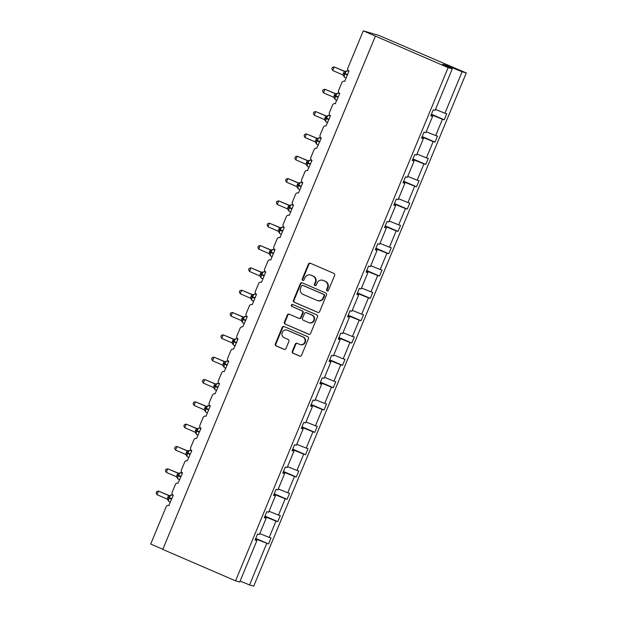 <?xml version="1.0" encoding="UTF-8"?>
<svg xmlns="http://www.w3.org/2000/svg" width="617" height="617" viewBox="0 0 617 617"><rect width="100%" height="100%" fill="white"/><g stroke="black" fill="none" stroke-linecap="round" stroke-linejoin="round"><path stroke-width="0.93" d="M327.126 290.9A1.064 0.995 -73.7 0 0 328.452 290.314L334.63 275.39A1.519 1.427 -73.7 0 0 333.905 273.416L310.312 263.235A1.519 1.427 -73.7 0 0 308.423 264.076L302.237 279A1.064 0.995 -73.7 0 0 302.854 280.419A1.064 0.995 -73.7 0 0 304.073 279.794L304.875 277.858A4.867 4.566 -73.7 0 1 310.929 275.174L312.896 276.023A4.867 4.566 -73.7 0 1 315.225 282.331L314.423 284.26A1.064 0.995 -73.7 0 0 315.048 285.679A1.064 0.995 -73.7 0 0 316.259 285.054L317.061 283.118A4.867 4.566 -73.7 0 1 323.115 280.434L325.082 281.283A4.867 4.566 -73.7 0 1 327.419 287.591L326.617 289.52A1.064 0.995 -73.7 0 0 327.126 290.9M292.311 351.258A1.519 1.427 -73.7 0 0 293.044 353.233L299.661 356.086A1.519 1.427 -73.7 0 0 301.551 355.245L308.423 338.671A1.519 1.427 -73.7 0 0 307.69 336.697L284.098 326.516A1.519 1.427 -73.7 0 0 282.208 327.357L275.344 343.931A1.519 1.427 -73.7 0 0 276.069 345.906L284.067 349.353A1.519 1.427 -73.7 0 0 285.956 348.512L288.895 341.417A1.519 1.427 -73.7 0 0 288.17 339.45L284.206 337.738A4.072 3.818 -73.7 0 1 286.905 330.072A4.072 3.818 -73.7 0 1 287.314 330.226L302.847 336.928A4.072 3.818 -73.7 0 1 300.147 344.594A4.072 3.818 -73.7 0 1 299.731 344.44L297.147 343.322A1.519 1.427 -73.7 0 0 295.25 344.163L292.311 351.258L292.836 351.412A1.519 1.427 -73.7 0 0 293.561 353.379L300.07 356.186M448.127 67.646L235.555 580.836L239.712 582.055L256.903 540.554L255.076 540.022L257.567 534.006L259.395 534.546L266.151 518.226L264.323 517.694L266.814 511.686L268.642 512.218L275.398 495.906L273.57 495.366L276.061 489.358L277.889 489.89L284.645 473.578L282.817 473.046L285.309 467.03L287.136 467.57L293.893 451.251L292.065 450.718L294.556 444.71L296.384 445.243L303.14 428.931L301.312 428.391L303.803 422.383L305.631 422.915L312.387 406.603L310.559 406.071L313.05 400.055L314.878 400.595L321.634 384.275L319.807 383.743L322.298 377.735L324.126 378.267L330.882 361.955L329.054 361.415L331.545 355.407L333.373 355.94L340.129 339.628L338.301 339.095L340.792 333.08L342.62 333.62L349.376 317.3L347.548 316.768L350.04 310.76L351.867 311.292L358.624 294.98L356.796 294.44L359.287 288.432L361.115 288.964L367.871 272.652L366.043 272.12L368.534 266.104L370.362 266.644L377.118 250.325L375.29 249.792L377.781 243.784L379.609 244.317L386.365 228.005L384.538 227.465L387.029 221.457L388.857 221.989L395.613 205.677L393.785 205.145L396.276 199.129L398.104 199.669L404.86 183.349L403.032 182.817L405.523 176.809L407.351 177.341L414.107 161.029L412.279 160.489L414.771 154.481L416.598 155.014L423.355 138.702L421.527 138.169L424.018 132.154L425.846 132.694L432.602 116.374L430.774 115.842L433.265 109.834L435.093 110.366L452.284 68.865L448.127 67.646L363.297 30.85L347.88 68.055A2.329 2.183 -73.7 0 0 348.998 71.071L344.726 81.375A2.329 2.183 106.3 0 0 341.833 82.655L338.633 90.383A2.329 2.183 -73.7 0 0 339.751 93.398L335.247 103.617A2.329 2.183 106.3 0 1 335.478 103.702M235.555 580.836L162.78 549.423L375.352 36.233M317.755 312.403A1.519 1.427 -73.7 0 0 319.652 311.562L326.516 294.988A1.519 1.427 -73.7 0 0 325.784 293.013L302.191 282.833A1.519 1.427 -73.7 0 0 300.302 283.666L293.437 300.248A1.519 1.427 -73.7 0 0 294.162 302.214L318.071 312.487M317.47 316.829L310.606 333.404A1.519 1.427 -73.7 0 1 308.708 334.244L285.116 324.056A1.519 1.427 -73.7 0 1 284.391 322.089L287.329 314.994A1.519 1.427 -73.7 0 1 289.219 314.153L298.79 318.287A1.519 1.427 -73.7 0 0 300.68 317.447L302.631 312.742A1.519 1.427 -73.7 0 0 301.898 310.767L291.941 306.472A1.064 0.995 -73.7 0 1 292.643 304.466A1.064 0.995 -73.7 0 1 292.751 304.505L316.737 314.855A1.519 1.427 -73.7 0 1 317.47 316.829M255.739 538.433L268.565 543.963L271.048 537.955L269.22 537.422L275.984 521.103L264.786 516.568M259.788 533.597L269.22 537.422M206.024 416.236L205.785 416.166A2.329 2.183 106.3 0 0 203.124 417.532L199.923 425.26A2.329 2.183 -73.7 0 0 201.042 428.275L196.538 438.486A2.329 2.183 106.3 0 0 193.877 439.859L190.676 447.587A2.329 2.183 -73.7 0 0 191.794 450.595L187.29 460.814A2.329 2.183 106.3 0 0 184.63 462.179L181.429 469.907A2.329 2.183 -73.7 0 0 182.547 472.923L178.043 483.142A2.329 2.183 106.3 0 0 175.382 484.507L172.182 492.235A2.329 2.183 -73.7 0 0 173.3 495.25L168.796 505.462A2.329 2.183 106.3 0 1 169.027 505.554M264.986 516.105L277.812 521.643L280.295 515.627L278.468 515.095L285.231 498.783L274.041 494.248M269.035 511.269L278.468 515.095M274.233 493.777L287.059 499.315L289.543 493.307L287.715 492.767L294.479 476.455L283.288 471.92M278.282 488.949L287.715 492.767M283.481 471.457L296.307 476.987L298.79 470.979L296.962 470.447L303.726 454.127L292.535 449.6M287.53 466.622L296.962 470.447M292.728 449.13L305.554 454.667L308.037 448.652L306.209 448.119L312.973 431.807L301.782 427.272M296.777 444.294L306.209 448.119M252.26 304.613L252.021 304.536A2.329 2.183 106.3 0 0 249.361 305.909L246.16 313.637A2.329 2.183 -73.7 0 0 247.278 316.644L242.774 326.863A2.329 2.183 106.3 0 0 240.113 328.229L236.913 335.957A2.329 2.183 -73.7 0 0 238.031 338.972L233.527 349.191A2.329 2.183 106.3 0 0 230.866 350.556L227.665 358.284A2.329 2.183 -73.7 0 0 228.784 361.3L224.28 371.511A2.329 2.183 106.3 0 0 221.619 372.884L218.418 380.612A2.329 2.183 -73.7 0 0 219.536 383.62L215.032 393.839A2.329 2.183 106.3 0 0 212.371 395.204L209.171 402.932A2.329 2.183 -73.7 0 0 210.289 405.947L206.016 416.251A2.329 2.183 106.3 0 0 205.785 416.166M301.975 426.802L314.801 432.34L317.285 426.332L315.457 425.792L322.221 409.48L311.03 404.945M306.024 421.974L315.457 425.792M311.223 404.482L324.048 410.012L326.532 404.004L324.704 403.472L331.468 387.152L320.277 382.625M315.272 399.646L324.704 403.472M320.47 382.154L333.296 387.692L335.779 381.676L333.951 381.144L340.715 364.832L329.524 360.297M324.519 377.319L333.951 381.144M329.717 359.827L342.543 365.364L345.026 359.356L343.199 358.816L349.962 342.504L338.772 337.969M333.766 354.999L343.199 358.816M338.964 337.507L351.79 343.037L354.274 337.029L352.446 336.496L359.21 320.177L348.019 315.649M343.013 332.671L352.446 336.496M261.508 282.285L261.269 282.216A2.329 2.183 106.3 0 0 258.608 283.581L255.407 291.309A2.329 2.183 -73.7 0 0 256.525 294.324L252.253 304.628A2.329 2.183 106.3 0 0 252.021 304.536M348.212 315.179L361.038 320.717L363.521 314.701L361.693 314.169L368.457 297.857L357.266 293.322M352.261 310.343L361.693 314.169M270.755 259.958L270.516 259.888A2.329 2.183 106.3 0 0 267.855 261.253L264.654 268.981A2.329 2.183 -73.7 0 0 265.773 271.997L261.5 282.301A2.329 2.183 106.3 0 0 261.269 282.216M357.459 292.851L370.285 298.389L372.768 292.381L370.94 291.841L377.704 275.529L366.513 270.994M361.508 288.023L370.94 291.841M280.002 237.638L279.763 237.56A2.329 2.183 106.3 0 0 277.102 238.933L273.902 246.661A2.329 2.183 -73.7 0 0 275.02 249.669L270.747 259.973A2.329 2.183 106.3 0 0 270.516 259.888M366.706 270.531L379.532 276.061L382.016 270.053L380.188 269.521L386.952 253.201L375.761 248.674M370.755 265.696L380.188 269.521M289.25 215.31L289.011 215.24A2.329 2.183 106.3 0 0 286.35 216.606L283.149 224.333A2.329 2.183 -73.7 0 0 284.267 227.349L279.995 237.653A2.329 2.183 106.3 0 0 279.763 237.56M375.954 248.204L388.779 253.741L391.263 247.725L389.435 247.193L396.199 230.881L385.008 226.346M380.003 243.368L389.435 247.193M298.497 192.982L298.258 192.913A2.329 2.183 106.3 0 0 295.597 194.278L292.396 202.006A2.329 2.183 -73.7 0 0 293.515 205.021L289.242 215.325A2.329 2.183 106.3 0 0 289.011 215.24M385.201 225.876L398.027 231.414L400.518 225.406L398.682 224.866L405.446 208.554L394.255 204.019M389.25 221.048L398.682 224.866M335.247 103.617A2.329 2.183 106.3 0 0 332.586 104.983L329.385 112.71A2.329 2.183 -73.7 0 0 330.504 115.718L326 125.937A2.329 2.183 106.3 0 0 323.339 127.303L320.138 135.03A2.329 2.183 -73.7 0 0 321.256 138.046L316.752 148.265A2.329 2.183 106.3 0 0 314.092 149.63L310.891 157.358A2.329 2.183 -73.7 0 0 312.009 160.374L307.505 170.585A2.329 2.183 106.3 0 0 304.844 171.958L301.644 179.686A2.329 2.183 -73.7 0 0 302.762 182.694L298.489 192.998A2.329 2.183 106.3 0 0 298.258 192.913M394.448 203.556L407.274 209.086L409.765 203.078L407.93 202.546L414.693 186.226L403.503 181.699M398.497 198.72L407.93 202.546M403.695 181.228L416.521 186.766L419.012 180.75L417.177 180.218L423.941 163.906L412.75 159.371M407.744 176.393L417.177 180.218M412.943 158.901L425.769 164.438L428.26 158.43L426.424 157.89L433.188 141.578L421.997 137.043M416.992 154.073L426.424 157.89M422.19 136.581L435.016 142.111L437.507 136.102L435.679 135.57L442.435 119.251L444.263 119.791L446.754 113.775L444.926 113.243L462.11 71.742L466.275 72.96L378.853 35.4L363.297 30.85M426.239 131.745L435.679 135.57M435.486 109.417L444.926 113.243M162.842 549.277L150.725 544.04L166.135 506.835A2.329 2.183 106.3 0 1 168.796 505.462M255.538 538.896L268.565 543.963M256.903 540.554L255.191 539.744M277.812 521.643L275.984 521.103M266.151 518.226L264.438 517.416M287.059 499.315L285.231 498.783M275.398 495.906L273.686 495.089M296.307 476.987L294.479 476.455M284.645 473.578L282.933 472.769M305.554 454.667L303.726 454.127M293.893 451.251L292.18 450.441M314.801 432.34L312.973 431.807M303.14 428.931L301.428 428.113M324.048 410.012L322.221 409.48M312.387 406.603L310.675 405.793M333.296 387.692L331.468 387.152M321.634 384.275L319.922 383.465M342.543 365.364L340.715 364.832M330.882 361.955L329.17 361.138M351.79 343.037L349.962 342.504M340.129 339.628L338.417 338.818M361.038 320.717L359.21 320.177M349.376 317.3L347.664 316.49M370.285 298.389L368.457 297.857M358.624 294.98L356.911 294.162M379.532 276.061L377.704 275.529M367.871 272.652L366.159 271.842M388.779 253.741L386.952 253.201M377.118 250.325L375.406 249.515M398.027 231.414L396.199 230.881M386.365 228.005L384.653 227.187M407.274 209.086L405.446 208.554M395.613 205.677L393.901 204.867M416.521 186.766L414.693 186.226M404.86 183.349L403.148 182.539M425.769 164.438L423.941 163.906M414.107 161.029L412.395 160.212M435.016 142.111L433.188 141.578M423.355 138.702L421.642 137.892M240.106 581.106L249.546 584.931L266.737 543.43M249.546 584.931L253.703 586.15L466.275 72.96M432.602 116.374L430.89 115.564M431.244 114.723L442.435 119.251M431.437 114.253L444.263 119.791M452.284 68.865L442.597 64.268L446.43 65.387L462.11 71.742M446.191 65.973L446.43 65.387M327.504 290.977A1.064 0.995 -73.7 0 1 327.133 289.674L327.935 287.746A4.867 4.566 -73.7 0 0 325.599 281.437L325.082 281.283M322.622 280.257L323.138 280.411A4.867 4.566 -73.7 0 1 323.632 280.588L325.599 281.437M310.436 274.997L310.953 275.151A4.867 4.566 -73.7 0 1 311.446 275.329L313.413 276.177A4.867 4.566 -73.7 0 1 315.742 282.478L314.948 284.414A1.064 0.995 -73.7 0 0 315.318 285.717M310.42 263.282A1.519 1.427 -73.7 0 0 308.94 264.223L302.754 279.154A1.064 0.995 -73.7 0 0 303.124 280.457M302.307 282.879A1.519 1.427 -73.7 0 0 300.818 283.82L293.954 300.394A1.519 1.427 -73.7 0 0 294.687 302.369L318.164 312.503M324.041 295.736A1.064 0.995 -73.7 0 0 323.532 294.355L302.824 285.416A1.064 0.995 -73.7 0 0 301.497 286.01L300.656 288.046A4.867 4.566 -73.7 0 0 302.986 294.348L317.138 300.456A4.867 4.566 -73.7 0 0 323.2 297.772L324.041 295.736L324.557 295.89A1.064 0.995 -73.7 0 0 324.048 294.51L323.532 294.355M303.117 285.509A1.064 0.995 -73.7 0 1 303.34 285.571L324.048 294.51M317.632 300.641L318.156 300.788A4.867 4.566 -73.7 0 0 323.717 297.926L323.2 297.772M324.557 295.89L323.717 297.926M309.117 334.345L285.116 324.056M289.327 314.2A1.519 1.427 -73.7 0 0 287.846 315.148L284.907 322.244A1.519 1.427 -73.7 0 0 285.632 324.21M299.307 318.434A1.519 1.427 -73.7 0 0 301.196 317.601L303.148 312.896A1.519 1.427 -73.7 0 0 302.423 310.922L291.941 306.472M292.928 304.582A1.064 0.995 -73.7 0 0 292.458 306.626M308.716 322.568A4.072 3.818 -73.7 0 0 313.86 320.107A4.072 3.818 -73.7 0 0 311.832 315.056L306.356 312.696A1.519 1.427 -73.7 0 0 304.466 313.536L302.515 318.241A1.519 1.427 -73.7 0 0 303.24 320.208L308.716 322.568M309.132 322.722L309.649 322.868A4.072 3.818 -73.7 0 0 312.349 315.21L311.832 315.056M306.564 312.757A1.519 1.427 -73.7 0 1 306.873 312.842L312.349 315.21M297.255 343.376A1.519 1.427 -73.7 0 0 295.774 344.317L292.836 351.412M300.147 344.594L300.664 344.741A4.072 3.818 -73.7 0 0 303.363 337.083L302.847 336.928M286.905 330.072L287.422 330.226A4.072 3.818 -73.7 0 1 287.83 330.373L303.363 337.083M284.213 326.563A1.519 1.427 -73.7 0 0 282.725 327.511L275.861 344.085A1.519 1.427 -73.7 0 0 276.586 346.052L284.476 349.453M345.065 71.441L334.221 66.944L332.733 70.523L342.867 74.896L344.348 71.317L344.864 71.433M332.733 70.523L331.83 68.811L332.424 67.384L334.221 66.944L344.348 71.317A1.704 1.704 72.4 0 0 345.52 71.364A1.704 1.704 72.4 0 1 345.52 71.364L344.826 71.433M346.044 71.094A1.704 1.704 72.4 0 1 345.528 71.364L346.06 71.464L344.564 73.307L347.533 74.611M347.494 70.808A3.332 1.157 113.3 0 0 347.448 70.793L346.06 71.464L344.409 71.341M343.561 72.829L344.564 73.307L344.147 76.076L342.929 74.919L344.633 77.341A3.332 1.157 113.3 0 0 344.679 77.356M335.818 93.769L324.974 89.264L323.485 92.843L333.681 97.247L335.1 93.637L335.617 93.761M323.485 92.843L322.583 91.139L323.177 89.704L324.974 89.264L335.1 93.637A1.704 1.704 72.4 0 0 336.273 93.691A1.704 1.704 72.4 0 1 336.273 93.691L335.579 93.761M335.162 93.668L336.813 93.792L336.828 93.391L335.316 95.635L338.286 96.931M334.314 95.157L335.316 95.635L334.9 98.404L333.681 97.247L335.386 99.661A3.332 1.157 113.3 0 0 335.432 99.684M326.57 116.096L315.727 111.592L314.238 115.171L324.434 119.575L325.853 115.965L326.37 116.089M314.238 115.171L313.336 113.459L313.93 112.032L315.727 111.592L325.853 115.965A1.704 1.704 72.4 0 0 327.025 116.019L326.331 116.089M325.915 115.988L327.565 116.112L327.581 115.718L326.069 117.955L329.038 119.258M325.066 117.485L326.069 117.955L325.653 120.731L324.434 119.575L326.138 121.989A3.332 1.157 113.3 0 0 326.185 122.004M317.323 138.416L306.479 133.92L304.991 137.498L315.125 141.871L316.606 138.293L317.123 138.409M304.991 137.498L304.088 135.786L304.682 134.359L306.479 133.92L316.606 138.293A1.704 1.704 72.4 0 0 317.778 138.339A1.704 1.704 72.4 0 1 317.778 138.339L317.084 138.409M318.303 138.069A1.704 1.704 72.4 0 1 317.786 138.339L318.318 138.439L316.822 140.283L319.791 141.586M319.753 137.784A3.332 1.157 113.3 0 0 319.706 137.768L318.318 138.439L316.668 138.316M315.819 139.804L316.822 140.283L316.405 143.051L315.187 141.895L316.891 144.316A3.332 1.157 113.3 0 0 316.937 144.332M308.076 160.744L297.224 156.24L295.744 159.818L305.939 164.222L307.359 160.613L307.875 160.736M295.744 159.818L294.841 158.114L295.435 156.679L297.224 156.24L307.359 160.613M309.055 160.397A1.704 1.704 72.4 0 1 308.539 160.667L309.071 160.767L307.575 162.61L310.544 163.906M310.505 160.112A3.332 1.157 113.3 0 0 310.459 160.088L309.071 160.767L307.42 160.644M306.572 162.132L307.575 162.61L307.158 165.379L305.939 164.222L307.644 166.636A3.332 1.157 113.3 0 0 307.69 166.659M298.829 183.072L287.977 178.568L286.496 182.146L296.692 186.55L298.111 182.94L298.628 183.064M286.496 182.146L285.594 180.434L286.188 179.007L287.977 178.568L298.111 182.94A1.704 1.704 72.4 0 0 299.284 182.994A1.704 1.704 72.4 0 1 299.284 182.994L298.589 183.064M298.173 182.964L299.823 183.087L299.839 182.694A1.704 1.704 72.4 0 1 299.291 182.987L299.823 183.087L298.327 184.93L301.297 186.234M297.325 184.46L298.327 184.93L297.911 187.707L296.692 186.55L298.397 188.964A3.332 1.157 113.3 0 0 298.443 188.979M289.581 205.392L278.73 200.895L277.249 204.474L287.383 208.847L288.864 205.268L289.381 205.384M277.249 204.474L276.347 202.762L276.94 201.335L278.73 200.895L288.864 205.268A1.704 1.704 72.4 0 0 290.036 205.314A1.704 1.704 72.4 0 1 290.036 205.314L289.334 205.384M288.926 205.291L290.576 205.415L290.592 205.014L289.08 207.258L292.049 208.561M288.077 206.78L289.08 207.258L288.663 210.027L287.445 208.87L289.149 211.292A3.332 1.157 113.3 0 0 289.196 211.307M280.334 227.719L269.482 223.215L268.002 226.794L278.198 231.198L279.617 227.588L280.133 227.712M268.002 226.794L267.099 225.089L267.693 223.655L269.482 223.215L279.617 227.588A1.704 1.704 72.4 0 0 280.789 227.642L280.087 227.712M279.678 227.619L281.329 227.742L281.344 227.341L279.833 229.586L282.802 230.881M278.83 229.108L279.833 229.586L279.416 232.354L278.198 231.198L279.902 233.612A3.332 1.157 113.3 0 0 279.948 233.635M271.087 250.047L260.235 245.543L258.754 249.121L268.95 253.525L270.369 249.916L270.886 250.039M258.754 249.121L257.852 247.409L258.446 245.982L260.235 245.543L270.369 249.916A1.704 1.704 72.4 0 0 271.542 249.97A1.704 1.704 72.4 0 1 271.542 249.97L270.84 250.039M270.431 249.939L272.082 250.062L272.097 249.669L270.585 251.906L273.555 253.209M269.583 251.435L270.585 251.906L270.169 254.682L268.95 253.525L270.655 255.939A3.332 1.157 113.3 0 0 270.701 255.955M261.839 272.367L250.988 267.871L249.507 271.449L259.641 275.822L261.122 272.244L261.639 272.359M249.507 271.449L248.605 269.737L249.199 268.31L250.988 267.871L261.122 272.244M261.184 272.267L262.834 272.39L262.85 271.989L261.338 274.233L264.307 275.537M260.335 273.755L261.338 274.233L260.922 277.002L259.703 275.845L261.407 278.267A3.332 1.157 113.3 0 0 261.454 278.282M252.592 294.695L241.741 290.191L240.26 293.769L250.456 298.173L251.875 294.564L252.392 294.687M240.26 293.769L239.357 292.065L239.951 290.63L241.741 290.191L251.875 294.564A1.704 1.704 72.4 0 0 253.047 294.618A1.704 1.704 72.4 0 1 253.047 294.618L252.345 294.687M251.937 294.594L253.587 294.718L253.602 294.317L252.091 296.561L255.06 297.857M251.088 296.083L252.091 296.561L251.674 299.33L250.456 298.173L252.16 300.587A3.332 1.157 113.3 0 0 252.206 300.61M243.345 317.022L232.493 312.518L231.013 316.097L241.208 320.501L242.628 316.891L243.144 317.015M231.013 316.097L230.11 314.385L230.704 312.958L232.493 312.518L242.628 316.891A1.704 1.704 72.4 0 0 243.8 316.945A1.704 1.704 72.4 0 1 243.8 316.945L243.098 317.015M242.689 316.914L244.34 317.038L244.355 316.644L242.843 318.881L245.813 320.184M241.841 318.411L242.843 318.881L242.427 321.658L241.208 320.501L242.913 322.915A3.332 1.157 113.3 0 0 242.959 322.93M234.098 339.342L223.246 334.846L221.765 338.425L231.899 342.797L233.38 339.219L233.897 339.335M221.765 338.425L220.863 336.712L221.457 335.286L223.246 334.846L233.38 339.219A1.704 1.704 72.4 0 0 234.553 339.265L233.851 339.335M233.442 339.242L235.092 339.365L235.108 338.964L233.596 341.209L236.566 342.512M232.594 340.731L233.596 341.209L233.18 343.978L231.961 342.821L233.666 345.242A3.332 1.157 113.3 0 0 233.712 345.258M224.85 361.67L213.999 357.166L212.518 360.744L222.714 365.148L224.133 361.539L224.65 361.662M212.518 360.744L211.616 359.04L212.209 357.605L213.999 357.166L224.133 361.539A1.704 1.704 72.4 0 0 225.305 361.593A1.704 1.704 72.4 0 1 225.305 361.593L224.603 361.662M225.83 361.323A1.704 1.704 72.4 0 1 225.313 361.593L225.845 361.693L224.349 363.536L227.318 364.832M227.28 361.038A3.332 1.157 113.3 0 0 227.233 361.014L225.845 361.693L224.195 361.57M223.346 363.058L224.349 363.536L223.932 366.305L222.714 365.148L224.418 367.562A3.332 1.157 113.3 0 0 224.465 367.585M215.603 383.998L204.751 379.494L203.271 383.072L213.467 387.476L214.886 383.867L215.402 383.99M203.271 383.072L202.368 381.36L202.962 379.933L204.751 379.494L214.886 383.867M216.582 383.643A1.704 1.704 72.4 0 1 216.066 383.913L216.598 384.013L215.102 385.856L218.071 387.16M218.032 383.365A3.332 1.157 113.3 0 0 217.986 383.342L216.598 384.013L214.947 383.89M214.099 385.386L215.102 385.856L214.685 388.633L213.467 387.476L215.171 389.89A3.332 1.157 113.3 0 0 215.217 389.905M206.356 406.318L195.504 401.821L194.023 405.4L204.158 409.773L205.638 406.194L206.155 406.31M194.023 405.4L193.121 403.688L193.715 402.261L195.504 401.821L205.638 406.194A1.704 1.704 72.4 0 0 206.811 406.241A1.704 1.704 72.4 0 1 206.811 406.241L206.109 406.31M207.335 405.971A1.704 1.704 72.4 0 1 206.818 406.241L207.343 406.341L205.854 408.184L208.824 409.487M208.785 405.685A3.332 1.157 113.3 0 0 208.739 405.67L207.343 406.341L205.7 406.217M204.852 407.706L205.854 408.184L205.438 410.953L204.219 409.796L205.924 412.218A3.332 1.157 113.3 0 0 205.97 412.233M197.108 428.645L186.257 424.141L184.776 427.72L194.972 432.124L196.391 428.514L196.908 428.638M184.776 427.72L183.874 426.015L184.468 424.581L186.257 424.141L196.391 428.514A1.704 1.704 72.4 0 0 197.563 428.568A1.704 1.704 72.4 0 1 197.563 428.568L196.862 428.638M196.453 428.545L198.096 428.668L198.119 428.267L196.607 430.512L199.576 431.807M195.604 430.034L196.607 430.512L196.191 433.281L194.972 432.124L196.676 434.538A3.332 1.157 113.3 0 0 196.723 434.561M187.861 450.973L177.01 446.469L175.529 450.048L185.725 454.451L187.144 450.842L187.661 450.965M175.529 450.048L174.626 448.335L175.22 446.909L177.01 446.469L187.144 450.842A1.704 1.704 72.4 0 0 188.316 450.896L187.614 450.965M187.206 450.865L188.871 450.595L187.36 452.832L190.329 454.135M186.357 452.361L187.36 452.832L186.943 455.608L185.725 454.451L187.429 456.865A3.332 1.157 113.3 0 0 187.475 456.881M178.614 473.293L167.762 468.797L166.281 472.375L176.416 476.748L177.897 473.17L178.413 473.285M166.281 472.375L165.379 470.663L165.973 469.236L167.762 468.797L177.897 473.17A1.704 1.704 72.4 0 0 179.069 473.216A1.704 1.704 72.4 0 1 179.069 473.216L178.367 473.285M179.593 472.946A1.704 1.704 72.4 0 1 179.077 473.216L179.601 473.316L178.112 475.159L181.082 476.463M181.043 472.661A3.332 1.157 113.3 0 0 180.997 472.645L179.601 473.316L177.958 473.193M177.11 474.681L178.112 475.159L177.696 477.928L176.477 476.771L178.182 479.193A3.332 1.157 113.3 0 0 178.228 479.208M169.367 495.621L158.515 491.117L157.034 494.695L167.23 499.099L168.649 495.49L169.166 495.613M157.034 494.695L156.132 492.991L156.726 491.556L158.515 491.117L168.649 495.49A1.704 1.704 72.4 0 0 169.822 495.544A1.704 1.704 72.4 0 1 169.822 495.544L169.12 495.613M170.346 495.274A1.704 1.704 72.4 0 1 169.829 495.544L170.354 495.644L168.865 497.487L171.835 498.783M171.796 494.988A3.332 1.157 113.3 0 0 171.75 494.965L170.354 495.644L168.711 495.52M167.863 497.009L168.865 497.487L168.449 500.256L167.23 499.099L168.935 501.513A3.332 1.157 113.3 0 0 168.981 501.536M327.935 287.746L327.419 287.591M323.632 280.588L323.115 280.434M314.948 284.414L314.423 284.26M315.742 282.478L315.225 282.331M313.413 276.177L312.896 276.023M311.446 275.329L310.929 275.174M302.754 279.154L302.237 279M308.94 264.223L308.423 264.076M327.133 289.674L326.617 289.52M294.687 302.369L294.162 302.214M293.954 300.394L293.437 300.248M300.818 283.82L300.302 283.666M303.34 285.571L302.824 285.416M284.907 322.244L284.391 322.089M287.846 315.148L287.329 314.994M301.196 317.601L300.68 317.447M303.148 312.896L302.631 312.742M302.423 310.922L301.898 310.767M306.873 312.842L306.356 312.696M295.774 344.317L295.25 344.163M287.83 330.373L287.314 330.226M276.586 346.052L276.069 345.906M275.861 344.085L275.344 343.931M282.725 327.511L282.208 327.357M293.561 353.379L293.044 353.233M348.86 71.395L347.448 70.793A3.332 1.157 113.3 0 0 347.402 70.77A3.332 1.157 113.3 0 0 345.019 73.523L344.841 73.955L347.356 75.035M343.384 73.261L344.841 73.955A3.332 1.157 113.3 0 0 344.633 77.341L346.129 77.989M343.63 75.513A1.704 1.704 72.4 0 1 343.9 76.192M338.247 93.136A3.332 1.157 113.3 0 0 338.201 93.113A3.332 1.157 113.3 0 0 338.155 93.098A3.332 1.157 113.3 0 0 335.771 95.851L335.594 96.275L338.108 97.363M334.136 95.589L335.594 96.275A3.332 1.157 113.3 0 0 335.386 99.661L336.882 100.309M334.383 97.841A1.704 1.704 72.4 0 1 334.653 98.519M336.797 93.422A1.704 1.704 72.4 0 1 336.28 93.691L338.201 93.113L339.612 93.722M329 115.464A3.332 1.157 113.3 0 0 328.954 115.441A3.332 1.157 113.3 0 0 328.907 115.425A3.332 1.157 113.3 0 0 326.524 118.171L326.347 118.603L328.861 119.69M324.889 117.909L326.347 118.603A3.332 1.157 113.3 0 0 326.138 121.989L327.635 122.636M325.136 120.168A1.704 1.704 72.4 0 1 325.406 120.847M327.033 116.011L327.565 115.726A1.704 1.704 72.4 0 1 327.033 116.011A1.704 1.704 72.4 0 1 327.025 116.019M321.118 138.37L319.706 137.768A3.332 1.157 113.3 0 0 319.66 137.745A3.332 1.157 113.3 0 0 317.277 140.499L317.099 140.931L319.614 142.01M315.642 140.236L317.099 140.931A3.332 1.157 113.3 0 0 316.891 144.316L318.387 144.964M315.889 142.488A1.704 1.704 72.4 0 1 316.159 143.167M311.87 160.698L310.459 160.088A3.332 1.157 113.3 0 0 310.413 160.073A3.332 1.157 113.3 0 0 308.03 162.826L307.852 163.25L310.366 164.338M306.394 162.564L307.852 163.25A3.332 1.157 113.3 0 0 307.644 166.636L309.14 167.284M306.641 164.816A1.704 1.704 72.4 0 1 306.911 165.495M307.837 160.736L308.531 160.667A1.704 1.704 72.4 0 1 308.531 160.667A1.704 1.704 72.4 0 1 307.366 160.613M301.258 182.439A3.332 1.157 113.3 0 0 301.212 182.416A3.332 1.157 113.3 0 0 301.165 182.401A3.332 1.157 113.3 0 0 298.782 185.146L298.605 185.578L301.119 186.666M297.147 184.884L298.605 185.578A3.332 1.157 113.3 0 0 298.397 188.964L299.893 189.612M297.394 187.144A1.704 1.704 72.4 0 1 297.664 187.823M292.011 204.759A3.332 1.157 113.3 0 0 291.964 204.744A3.332 1.157 113.3 0 0 291.918 204.721A3.332 1.157 113.3 0 0 289.535 207.474L289.358 207.906L291.872 208.986M287.9 207.212L289.358 207.906A3.332 1.157 113.3 0 0 289.149 211.292L290.646 211.94M288.147 209.464A1.704 1.704 72.4 0 1 288.417 210.142M290.561 205.045A1.704 1.704 72.4 0 1 290.044 205.314L291.964 204.744L293.376 205.345M282.763 227.087A3.332 1.157 113.3 0 0 282.717 227.064A3.332 1.157 113.3 0 0 282.671 227.048A3.332 1.157 113.3 0 0 280.288 229.802L280.11 230.226L282.625 231.313M278.653 229.539L280.11 230.226A3.332 1.157 113.3 0 0 279.902 233.612L281.398 234.259M278.899 231.791A1.704 1.704 72.4 0 1 279.169 232.47M280.797 227.642L281.329 227.357A1.704 1.704 72.4 0 1 280.797 227.642A1.704 1.704 72.4 0 1 280.789 227.642M273.516 249.415A3.332 1.157 113.3 0 0 273.47 249.391A3.332 1.157 113.3 0 0 273.424 249.376A3.332 1.157 113.3 0 0 271.04 252.122L270.863 252.554L273.377 253.641M269.405 251.859L270.863 252.554A3.332 1.157 113.3 0 0 270.655 255.939L272.151 256.587M269.652 254.119A1.704 1.704 72.4 0 1 269.922 254.798M272.066 249.692A1.704 1.704 72.4 0 1 271.549 249.962L273.47 249.391L274.881 250.001M264.269 271.735A3.332 1.157 113.3 0 0 264.223 271.719A3.332 1.157 113.3 0 0 264.176 271.696A3.332 1.157 113.3 0 0 261.793 274.449L261.608 274.881L264.13 275.961M260.158 274.187L261.608 274.881A3.332 1.157 113.3 0 0 261.407 278.267L262.904 278.915M260.405 276.439A1.704 1.704 72.4 0 1 260.675 277.118M262.819 272.02A1.704 1.704 72.4 0 1 262.302 272.29A1.704 1.704 72.4 0 1 262.294 272.29A1.704 1.704 72.4 0 1 261.13 272.244M255.022 294.062A3.332 1.157 113.3 0 0 254.975 294.039A3.332 1.157 113.3 0 0 254.929 294.024A3.332 1.157 113.3 0 0 252.546 296.777L252.361 297.201L254.883 298.289M250.911 296.515L252.361 297.201A3.332 1.157 113.3 0 0 252.16 300.587L253.656 301.235M251.158 298.767A1.704 1.704 72.4 0 1 251.428 299.446M253.572 294.348A1.704 1.704 72.4 0 1 253.055 294.618L254.975 294.039L256.387 294.648M245.774 316.39A3.332 1.157 113.3 0 0 245.728 316.367A3.332 1.157 113.3 0 0 245.682 316.351A3.332 1.157 113.3 0 0 243.299 319.097L243.113 319.529L245.635 320.616M241.663 318.835L243.113 319.529A3.332 1.157 113.3 0 0 242.913 322.915L244.409 323.563M241.91 321.095A1.704 1.704 72.4 0 1 242.18 321.773M244.324 316.668A1.704 1.704 72.4 0 1 243.808 316.937L245.728 316.367L247.139 316.976M236.527 338.71A3.332 1.157 113.3 0 0 236.481 338.694A3.332 1.157 113.3 0 0 236.434 338.671A3.332 1.157 113.3 0 0 234.051 341.425L233.866 341.857L236.388 342.936M232.416 341.162L233.866 341.857A3.332 1.157 113.3 0 0 233.666 345.242L235.162 345.89M232.663 343.414A1.704 1.704 72.4 0 1 232.933 344.093M235.077 338.995A1.704 1.704 72.4 0 1 234.56 339.265A1.704 1.704 72.4 0 1 234.553 339.265M228.645 361.624L227.233 361.014A3.332 1.157 113.3 0 0 227.187 360.999A3.332 1.157 113.3 0 0 224.804 363.752L224.619 364.177L227.141 365.264M223.169 363.49L224.619 364.177A3.332 1.157 113.3 0 0 224.418 367.562L225.915 368.21M223.416 365.742A1.704 1.704 72.4 0 1 223.686 366.421M219.397 383.951L217.986 383.342A3.332 1.157 113.3 0 0 217.94 383.327A3.332 1.157 113.3 0 0 215.557 386.072L215.372 386.504L217.894 387.592M213.922 385.81L215.372 386.504A3.332 1.157 113.3 0 0 215.171 389.89L216.667 390.538M214.168 388.07A1.704 1.704 72.4 0 1 214.438 388.749M215.356 383.99L216.058 383.921A1.704 1.704 72.4 0 1 216.058 383.921A1.704 1.704 72.4 0 1 214.893 383.867M210.15 406.271L208.739 405.67A3.332 1.157 113.3 0 0 208.693 405.647A3.332 1.157 113.3 0 0 206.302 408.4L206.124 408.832L208.646 409.912M204.674 408.138L206.124 408.832A3.332 1.157 113.3 0 0 205.924 412.218L207.42 412.866M204.921 410.39A1.704 1.704 72.4 0 1 205.191 411.069M199.538 428.013A3.332 1.157 113.3 0 0 199.492 427.99A3.332 1.157 113.3 0 0 199.445 427.974A3.332 1.157 113.3 0 0 197.054 430.728L196.877 431.152L199.399 432.239M195.427 430.465L196.877 431.152A3.332 1.157 113.3 0 0 196.676 434.538L198.173 435.186M195.674 432.718A1.704 1.704 72.4 0 1 195.944 433.396M198.088 428.298A1.704 1.704 72.4 0 1 197.571 428.568L199.492 427.99L200.903 428.599M190.291 450.341A3.332 1.157 113.3 0 0 190.244 450.317A3.332 1.157 113.3 0 0 190.198 450.302A3.332 1.157 113.3 0 0 187.807 453.048L187.63 453.48L190.152 454.567M186.18 452.785L187.63 453.48A3.332 1.157 113.3 0 0 187.429 456.865L188.925 457.513M186.427 455.045A1.704 1.704 72.4 0 1 186.696 455.724M188.324 450.888L188.856 450.603A1.704 1.704 72.4 0 1 188.324 450.888A1.704 1.704 72.4 0 1 188.316 450.896M182.408 473.247L180.997 472.645A3.332 1.157 113.3 0 0 180.951 472.622A3.332 1.157 113.3 0 0 178.56 475.375L178.382 475.807L180.897 476.887M176.932 475.113L178.382 475.807A3.332 1.157 113.3 0 0 178.182 479.193L179.678 479.841M177.179 477.365A1.704 1.704 72.4 0 1 177.449 478.044M173.161 495.574L171.75 494.965A3.332 1.157 113.3 0 0 171.703 494.95A3.332 1.157 113.3 0 0 169.313 497.703L169.135 498.127L171.649 499.215M167.685 497.441L169.135 498.127A3.332 1.157 113.3 0 0 168.935 501.513L170.431 502.161M167.932 499.693A1.704 1.704 72.4 0 1 168.202 500.372M303.232 285.532L302.716 285.378M299.461 318.495L298.944 318.341M306.718 312.788L306.202 312.642M327.565 115.726L328.954 115.441L330.365 116.05M299.823 182.701L301.212 182.416L302.623 183.025M281.329 227.357L282.717 227.064L284.128 227.673M261.593 272.359L264.223 271.719L265.634 272.321M234.56 339.265L236.481 338.694L237.892 339.296M188.856 450.603L190.244 450.317L191.656 450.927"/></g></svg>
